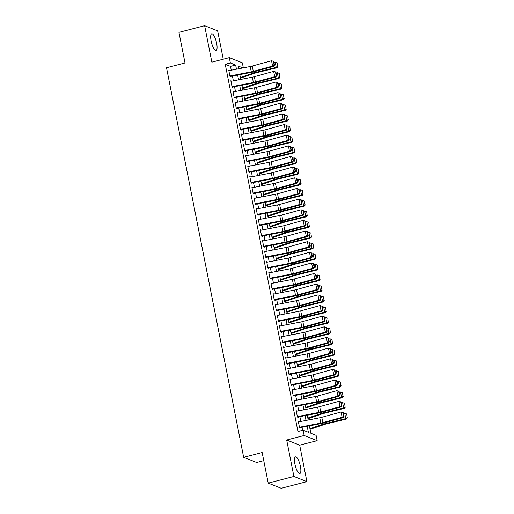 <?xml version="1.0" encoding="UTF-8"?>
<svg xmlns="http://www.w3.org/2000/svg" width="514" height="514" viewBox="0 0 514 514"><rect width="100%" height="100%" fill="white"/><g stroke="black" fill="none" stroke-linecap="round" stroke-linejoin="round"><path stroke-width="0.77" d="M300.401 466.314A8.629 2.429 75.5 0 0 295.499 456.875A8.629 2.429 75.5 0 0 294.92 464.136A8.629 2.429 75.5 0 0 299.823 473.58A8.629 2.429 75.5 0 0 300.401 466.314M216.625 43.208A8.629 2.429 75.5 0 0 211.717 33.77A8.629 2.429 75.5 0 0 211.138 41.03A8.629 2.429 75.5 0 0 216.047 50.468A8.629 2.429 75.5 0 0 216.625 43.208M309.364 425.875L310.822 433.251L316.097 435.345L317.151 440.665L304.14 435.499L303.087 430.179L308.361 432.274L307.179 426.292M299.688 445.188L286.677 440.023L293.899 476.478L268.212 483.134L281.222 488.3L306.903 481.644L299.688 445.188L317.151 440.665M263.766 460.653L256.672 462.491L243.662 457.325L166.523 67.745L185.014 62.959L178.956 32.356L204.636 25.7L211.858 62.155L229.321 57.632L242.332 62.798L243.334 67.861M223.256 59.2L217.647 30.866L204.636 25.7M293.899 476.478L306.903 481.644M299.18 421.776L298.287 421.345L299.553 427.732L300.433 428.078L300.234 427.095M297.073 411.129L296.18 410.699L297.445 417.085L298.326 417.439L298.126 416.449M294.965 400.483L294.072 400.059L295.338 406.445L296.218 406.792L296.019 405.809M292.858 389.843L291.965 389.413L293.231 395.799L294.104 396.146L293.912 395.163M290.751 379.197L289.857 378.767L291.123 385.153L291.997 385.5L291.804 384.517M288.643 368.551L287.75 368.12L289.016 374.507L289.89 374.86L289.697 373.877M286.536 357.911L285.643 357.481L286.908 363.867L287.782 364.214L287.589 363.231M284.428 347.265L283.535 346.834L284.801 353.221L285.675 353.568L285.482 352.585M282.321 336.619L281.428 336.188L282.694 342.575L283.567 342.928L283.375 341.945M280.214 325.979L279.32 325.548L280.586 331.935L281.46 332.282L281.267 331.299M278.106 315.333L277.213 314.902L278.472 321.289L279.353 321.635L279.16 320.652M275.999 304.686L275.106 304.256L276.365 310.642L277.245 310.996L277.052 310.013M273.891 294.047L272.998 293.616L274.258 300.003L275.138 300.349L274.945 299.366M271.784 283.4L270.891 282.97L272.15 289.356L273.03 289.703L272.838 288.72M269.677 272.754L268.783 272.324L270.043 278.71L270.923 279.063L270.73 278.08M267.569 262.108L266.67 261.684L267.935 268.07L268.816 268.417L268.623 267.434M265.462 251.468L264.562 251.038L265.828 257.424L266.708 257.771L266.515 256.788M263.354 240.822L262.455 240.391L263.721 246.778L264.601 247.131L264.408 246.142M261.247 230.176L260.347 229.752L261.613 236.138L262.493 236.485L262.301 235.502M259.14 219.536L258.24 219.105L259.506 225.492L260.386 225.839L260.193 224.856M257.032 208.89L256.133 208.459L257.398 214.846L258.279 215.199L258.086 214.209M254.925 198.243L254.025 197.819L255.291 204.206L256.171 204.553L255.978 203.57M252.817 187.604L251.918 187.173L253.184 193.56L254.064 193.906L253.871 192.923M250.71 176.957L249.81 176.527L251.076 182.913L251.956 183.267L251.764 182.277M248.596 166.311L247.703 165.887L248.969 172.274L249.849 172.62L249.656 171.637M246.489 155.671L245.596 155.241L246.861 161.627L247.742 161.974L247.542 160.991M244.381 145.025L243.488 144.595L244.754 150.981L245.634 151.328L245.435 150.345M242.274 134.379L241.381 133.948L242.647 140.335L243.527 140.688L243.328 139.705M240.166 123.739L239.273 123.309L240.539 129.695L241.419 130.042L241.22 129.059M238.059 113.093L237.166 112.662L238.432 119.049L239.312 119.396L239.113 118.413M235.952 102.447L235.059 102.016L236.324 108.403L237.205 108.756L237.005 107.773M233.844 91.807L232.951 91.376L234.217 97.763L235.097 98.11L234.898 97.127M231.737 81.161L230.844 80.73L232.11 87.117L232.99 87.464L232.791 86.48M231.268 70.2L230.51 66.377L225.241 64.282L297.953 431.509L303.087 430.179M302.573 430.308L301.975 427.301M300.818 421.454L299.868 416.661M298.711 410.814L297.76 406.015M296.604 400.168L295.653 395.369M294.496 389.522L293.545 384.729M292.389 378.882L291.438 374.083M290.281 368.236L289.331 363.437M288.174 357.59L287.223 352.797M286.067 346.95L285.116 342.151M283.959 336.304L283.008 331.504M281.852 325.658L280.901 320.864M279.744 315.011L278.794 310.218M277.637 304.372L276.686 299.572M275.53 293.725L274.579 288.932M273.422 283.079L272.471 278.286M271.315 272.439L270.364 267.64M269.207 261.793L268.257 257M267.1 251.147L266.149 246.354M264.993 240.507L264.042 235.708M262.885 229.861L261.934 225.061M260.778 219.215L259.827 214.422M258.671 208.575L257.72 203.775M256.563 197.929L255.612 193.129M254.449 187.282L253.505 182.489M252.342 176.643L251.397 171.843M250.234 165.996L249.29 161.197M248.127 155.35L247.183 150.557M246.02 144.71L245.075 139.911M243.912 134.064L242.961 129.265M241.805 123.418L240.854 118.625M239.697 112.778L238.747 107.979M237.59 102.132L236.639 97.332M235.483 91.486L234.532 86.693M233.375 80.839L232.424 76.046M229.629 70.514L228.736 70.084L230.002 76.47L230.882 76.824L230.683 75.841M286.677 440.023L304.14 435.499M225.241 64.282L230.375 62.952L229.321 57.632M268.212 483.134L262.153 452.532L243.662 457.325M242.929 67.938L238.111 66.023L238.65 68.767M239.813 74.614L240.758 79.413M241.921 85.26L242.865 90.053M244.028 95.9L244.972 100.699M246.135 106.546L247.086 111.345M248.243 117.192L249.194 121.985M250.35 127.838L251.301 132.631M252.458 138.478L253.408 143.278M254.565 149.124L255.516 153.917M256.672 159.77L257.623 164.564M258.78 170.41L259.731 175.21M260.887 181.056L261.838 185.85M262.995 191.703L263.945 196.496M265.102 202.343L266.053 207.142M267.209 212.989L268.16 217.782M269.317 223.635L270.268 228.428M271.424 234.275L272.375 239.074M273.532 244.921L274.482 249.72M275.639 255.567L276.59 260.36M277.746 266.207L278.697 271.007M279.854 276.853L280.805 281.653M281.961 287.499L282.912 292.293M284.069 298.139L285.019 302.939M286.176 308.786L287.127 313.585M288.283 319.432L289.234 324.225M290.391 330.072L291.342 334.871M292.498 340.718L293.449 345.517M294.606 351.364L295.556 356.157M296.713 362.004L297.664 366.803M298.82 372.65L299.771 377.449M300.934 383.296L301.879 388.089M303.042 393.942L303.986 398.736M305.149 404.582L306.093 409.382M307.256 415.228L308.201 420.022M236.466 69.191L235.65 65.047L230.375 62.952M306.023 420.446L305.072 415.653M303.915 409.806L302.964 405.006M301.802 399.16L300.857 394.36M299.694 388.513L298.75 383.72M297.587 377.874L296.642 373.074M295.479 367.227L294.535 362.428M293.372 356.581L292.427 351.788M291.265 345.941L290.314 341.142M289.157 335.295L288.206 330.496M287.05 324.649L286.099 319.856M284.942 314.009L283.991 309.21M282.835 303.363L281.884 298.563M280.728 292.717L279.777 287.924M278.62 282.07L277.669 277.277M276.513 271.431L275.562 266.631M274.405 260.784L273.454 255.991M272.298 250.138L271.347 245.345M270.191 239.498L269.24 234.699M268.083 228.852L267.132 224.059M265.976 218.206L265.025 213.413M263.868 207.566L262.917 202.767M261.761 196.92L260.81 192.12M259.654 186.274L258.703 181.481M257.546 175.634L256.595 170.834M255.439 164.988L254.488 160.188M253.331 154.341L252.38 149.548M251.224 143.702L250.273 138.902M249.117 133.055L248.166 128.256M247.009 122.409L246.058 117.616M244.902 111.769L243.951 106.97M242.794 101.123L241.843 96.324M240.687 90.477L239.736 85.684M238.58 79.837L237.629 75.038M230.51 66.377L235.65 65.047M228.846 70.636L229.617 70.437M230.953 81.276L231.724 81.077M233.06 91.922L233.831 91.723M235.168 102.569L235.939 102.37M237.275 113.215L238.046 113.009M239.383 123.855L240.154 123.656M241.49 134.501L242.261 134.302M243.597 145.147L244.368 144.942M245.705 155.787L246.476 155.588M247.812 166.433L248.583 166.234M249.92 177.079L250.691 176.88M252.027 187.719L252.798 187.52M254.134 198.365L254.905 198.166M256.242 209.012L257.013 208.812M258.349 219.651L259.12 219.452M260.457 230.298L261.228 230.099M262.564 240.944L263.335 240.745M264.671 251.584L265.442 251.385M266.779 262.23L267.55 262.031M268.886 272.876L269.657 272.677M270.994 283.516L271.765 283.317M273.101 294.162L273.872 293.963M275.215 304.808L275.979 304.609M277.322 315.448L278.087 315.249M279.43 326.094L280.194 325.895M281.537 336.741L282.308 336.541M283.644 347.38L284.415 347.181M285.752 358.027L286.523 357.828M287.859 368.673L288.63 368.474M289.967 379.319L290.738 379.114M292.074 389.959L292.845 389.76M294.181 400.605L294.952 400.406M296.289 411.251L297.06 411.052M298.396 421.891L299.167 421.692M228.852 70.669L250.215 66.524A5.532 1.073 168.8 0 0 252.245 66.049L271.54 60.729L273.744 61.378L273.319 61.262L274.052 64.989L274.482 65.105L273.744 61.378M229.906 75.988L251.269 71.844A5.532 1.073 168.8 0 0 253.299 71.375L272.593 66.055L273.66 66.351L254.359 71.671A8.295 1.606 -11.2 0 1 251.32 72.384L230.786 76.361M274.052 64.989L272.593 66.055L271.54 60.729L273.319 61.262M273.66 66.351L274.482 65.105M240.501 78.102L254.783 73.239A5.532 1.073 -11.2 0 1 256.647 72.705L276.924 67.771L276.23 67.373L255.953 72.307A8.295 1.606 168.8 0 0 253.158 73.11L240.372 77.466M277.65 66.364L277.187 62.798L277.65 66.364L276.23 67.373L275.176 62.053L273.936 62.355M275.176 62.053L276.911 62.637M277.926 66.524L276.924 67.771M230.959 81.308L252.323 77.171A5.532 1.073 168.8 0 0 254.353 76.695L273.647 71.375L275.851 72.024L275.427 71.902L276.159 75.629L276.59 75.751L275.851 72.024M232.013 86.635L253.376 82.491A5.532 1.073 168.8 0 0 255.407 82.015L274.701 76.695L275.767 76.997L256.467 82.317A8.295 1.606 -11.2 0 1 253.428 83.024L232.893 87.007M276.159 75.629L274.701 76.695L273.647 71.375L275.427 71.902M275.767 76.997L276.59 75.751M233.067 91.955L254.43 87.81A5.532 1.073 168.8 0 0 256.46 87.341L275.755 82.022L277.958 82.67L277.534 82.548L278.267 86.275L278.697 86.397L277.958 82.67M234.121 97.275L255.484 93.137A5.532 1.073 168.8 0 0 257.514 92.661L276.808 87.341L277.875 87.643L258.574 92.963A8.295 1.606 -11.2 0 1 255.535 93.67L235.001 97.654M278.267 86.275L276.808 87.341L275.755 82.022L277.534 82.548M277.875 87.643L278.697 86.397M235.174 102.601L256.537 98.457A5.532 1.073 168.8 0 0 258.568 97.981L277.862 92.661L280.066 93.31L279.642 93.195L280.374 96.921L280.805 97.037L280.066 93.31M236.228 107.921L257.591 103.777A5.532 1.073 168.8 0 0 259.621 103.308L278.916 97.988L279.982 98.283L260.682 103.61A8.295 1.606 -11.2 0 1 257.642 104.316L237.115 108.293M280.374 96.921L278.916 97.988L277.862 92.661L279.642 93.195M279.982 98.283L280.805 97.037M237.282 113.241L258.645 109.103A5.532 1.073 168.8 0 0 260.675 108.627L279.969 103.308L282.173 103.957L281.749 103.834L282.488 107.561L282.912 107.683L282.173 103.957M238.335 118.567L259.698 114.423A5.532 1.073 168.8 0 0 261.729 113.947L281.023 108.627L282.09 108.929L262.789 114.249A8.295 1.606 -11.2 0 1 259.75 114.963L239.222 118.94M282.488 107.561L281.023 108.627L279.969 103.308L281.749 103.834M282.09 108.929L282.912 107.683M242.608 88.749L256.891 83.885A5.532 1.073 -11.2 0 1 258.754 83.345L279.031 78.417L278.337 78.019L258.06 82.953A8.295 1.606 168.8 0 0 255.265 83.756L242.479 88.106M279.757 77.01L279.295 73.438L279.757 77.01L278.337 78.019L277.284 72.699L276.044 73.001M277.284 72.699L279.018 73.284M280.034 77.164L279.031 78.417M244.715 99.388L258.998 94.531A5.532 1.073 -11.2 0 1 260.861 93.991L281.139 89.057L280.445 88.665L260.168 93.593A8.295 1.606 168.8 0 0 257.373 94.403L244.587 98.752M281.865 87.65L281.402 84.084L281.865 87.65L280.445 88.665L279.391 83.339L278.151 83.647M279.391 83.339L281.126 83.93M282.141 87.81L281.139 89.057M246.823 110.035L261.106 105.171A5.532 1.073 -11.2 0 1 262.969 104.638L283.246 99.703L282.552 99.305L262.275 104.239A8.295 1.606 168.8 0 0 259.48 105.042L246.694 109.398M283.972 98.296L283.51 94.73L283.972 98.296L282.552 99.305L281.499 93.985L280.258 94.287M281.499 93.985L283.233 94.57M284.248 98.457L283.246 99.703M248.93 120.681L263.213 115.817A5.532 1.073 -11.2 0 1 265.076 115.277L285.354 110.349L284.666 109.951L264.382 114.885A8.295 1.606 168.8 0 0 261.587 115.689L248.808 120.038M286.08 108.942L285.617 105.376L286.08 108.942L284.666 109.951L283.606 104.631L282.366 104.933M283.606 104.631L285.341 105.216M286.356 109.097L285.354 110.349M239.389 123.887L260.752 119.743A5.532 1.073 168.8 0 0 262.782 119.274L282.077 113.954L284.281 114.603L283.856 114.481L284.595 118.207L285.019 118.329L284.281 114.603M240.443 129.213L261.806 125.069A5.532 1.073 168.8 0 0 263.836 124.594L283.13 119.274L284.197 119.576L264.896 124.896A8.295 1.606 -11.2 0 1 261.857 125.602L241.329 129.586M284.595 118.207L283.13 119.274L282.077 113.954L283.856 114.481M284.197 119.576L285.019 118.329M251.038 131.321L265.32 126.463A5.532 1.073 -11.2 0 1 267.184 125.924L287.461 120.989L286.773 120.597L266.496 125.532A8.295 1.606 168.8 0 0 263.695 126.335L250.916 130.684M288.187 119.582L287.724 116.016L288.187 119.582L286.773 120.597L285.72 115.271L284.473 115.579M285.72 115.271L287.448 115.862M288.463 119.743L287.461 120.989M241.496 134.533L262.86 130.389A5.532 1.073 168.8 0 0 264.89 129.92L284.184 124.594L286.388 125.243L285.964 125.127L286.703 128.853L287.127 128.969L286.388 125.243M242.55 139.853L263.913 135.709A5.532 1.073 168.8 0 0 265.944 135.24L285.238 129.92L286.304 130.215L267.004 135.542A8.295 1.606 -11.2 0 1 263.965 136.249L243.437 140.226M286.703 128.853L285.238 129.92L284.184 124.594L285.964 125.127M286.304 130.215L287.127 128.969M253.145 141.967L267.428 137.103A5.532 1.073 -11.2 0 1 269.291 136.57L289.568 131.635L288.881 131.243L268.604 136.171A8.295 1.606 168.8 0 0 265.802 136.975L253.023 141.331M290.294 130.228L289.832 126.662L290.294 130.228L288.881 131.243L287.827 125.917L286.581 126.219M287.827 125.917L289.555 126.502M290.571 130.389L289.568 131.635M243.604 145.179L264.967 141.035A5.532 1.073 168.8 0 0 266.997 140.56L286.292 135.24L288.495 135.889L288.071 135.767L288.81 139.493L289.234 139.615L288.495 135.889M244.658 150.499L266.021 146.355A5.532 1.073 168.8 0 0 268.051 145.886L287.345 140.56L288.412 140.862L269.111 146.182A8.295 1.606 -11.2 0 1 266.072 146.895L245.544 150.872M288.81 139.493L287.345 140.56L286.292 135.24L288.071 135.767M288.412 140.862L289.234 139.615M255.252 152.613L269.535 147.749A5.532 1.073 -11.2 0 1 271.398 147.216L291.676 142.282L290.988 141.883L270.711 146.818A8.295 1.606 168.8 0 0 267.91 147.621L255.13 151.971M292.402 140.875L291.939 137.309L292.402 140.875L290.988 141.883L289.935 136.563L288.688 136.865M289.935 136.563L291.663 137.148M292.678 141.029L291.676 142.282M245.711 155.819L267.074 151.675A5.532 1.073 168.8 0 0 269.105 151.206L288.399 145.886L290.603 146.535L290.179 146.413L290.918 150.139L291.342 150.261L290.603 146.535M246.765 161.145L268.135 157.001A5.532 1.073 168.8 0 0 270.158 156.526L289.453 151.206L290.519 151.508L271.219 156.828A8.295 1.606 -11.2 0 1 268.179 157.535L247.652 161.518M290.918 150.139L289.453 151.206L288.399 145.886L290.179 146.413M290.519 151.508L291.342 150.261M257.36 163.253L271.643 158.396A5.532 1.073 -11.2 0 1 273.506 157.856L293.783 152.928L293.096 152.529L272.818 157.464A8.295 1.606 168.8 0 0 270.017 158.267L257.238 162.617M294.509 151.514L294.047 147.948L294.509 151.514L293.096 152.529L292.042 147.21L290.796 147.512M292.042 147.21L293.77 147.794M294.785 151.675L293.783 152.928M247.819 166.465L269.188 162.321A5.532 1.073 168.8 0 0 271.212 161.852L290.513 156.526L292.71 157.181L292.286 157.059L293.025 160.786L293.449 160.901L292.71 157.181M248.872 171.785L270.242 167.641A5.532 1.073 168.8 0 0 272.266 167.172L291.566 161.852L292.627 162.148L273.326 167.474A8.295 1.606 -11.2 0 1 270.287 168.181L249.759 172.158M293.025 160.786L291.566 161.852L290.513 156.526L292.286 157.059M292.627 162.148L293.449 160.901M259.467 173.899L273.75 169.035A5.532 1.073 -11.2 0 1 275.613 168.502L295.891 163.568L295.203 163.176L274.926 168.104A8.295 1.606 168.8 0 0 272.124 168.907L259.345 173.263M296.617 162.161L296.154 158.595L296.617 162.161L295.203 163.176L294.149 157.849L292.903 158.151M294.149 157.849L295.878 158.434M296.893 162.321L295.891 163.568M249.926 177.112L271.296 172.967A5.532 1.073 168.8 0 0 273.319 172.492L292.62 167.172L294.818 167.821L294.393 167.705L295.132 171.425L295.556 171.547L294.818 167.821M250.98 182.431L272.349 178.287A5.532 1.073 168.8 0 0 274.373 177.818L293.674 172.492L294.734 172.794L275.433 178.114A8.295 1.606 -11.2 0 1 272.394 178.827L251.866 182.804M295.132 171.425L293.674 172.492L292.62 167.172L294.393 167.705M294.734 172.794L295.556 171.547M261.575 184.545L275.857 179.682A5.532 1.073 -11.2 0 1 277.721 179.148L297.998 174.214L297.31 173.816L277.033 178.75A8.295 1.606 168.8 0 0 274.232 179.553L261.453 183.903M298.724 172.807L298.261 169.241L298.724 172.807L297.31 173.816L296.257 168.496L295.01 168.798M296.257 168.496L297.985 169.08M299 172.961L297.998 174.214M252.033 187.751L273.403 183.607A5.532 1.073 168.8 0 0 275.427 183.138L294.728 177.818L296.925 178.467L296.501 178.345L297.24 182.072L297.664 182.194L296.925 178.467M253.087 193.078L274.457 188.934A5.532 1.073 168.8 0 0 276.481 188.458L295.781 183.138L296.841 183.44L277.541 188.76A8.295 1.606 -11.2 0 1 274.502 189.467L253.974 193.45M297.24 182.072L295.781 183.138L294.728 177.818L296.501 178.345M296.841 183.44L297.664 182.194M263.682 195.185L277.965 190.328A5.532 1.073 -11.2 0 1 279.828 189.788L300.105 184.86L299.418 184.462L279.141 189.396A8.295 1.606 168.8 0 0 276.339 190.199L263.56 194.549M300.831 183.447L300.369 179.881L300.831 183.447L299.418 184.462L298.364 179.142L297.118 179.444M298.364 179.142L300.092 179.727M301.108 183.607L300.105 184.86M254.141 198.398L275.51 194.253A5.532 1.073 168.8 0 0 277.534 193.784L296.835 188.458L299.032 189.113L298.608 188.991L299.347 192.718L299.771 192.834L299.032 189.113M255.195 203.717L276.564 199.573A5.532 1.073 168.8 0 0 278.588 199.104L297.889 193.784L298.949 194.08L279.648 199.406A8.295 1.606 -11.2 0 1 276.609 200.113L256.081 204.097M299.347 192.718L297.889 193.784L296.835 188.458L298.608 188.991M298.949 194.08L299.771 192.834M265.789 205.831L280.072 200.968A5.532 1.073 -11.2 0 1 281.935 200.434L302.213 195.5L301.525 195.108L281.248 200.036A8.295 1.606 168.8 0 0 278.447 200.839L265.667 205.195M302.939 194.093L302.476 190.527L302.939 194.093L301.525 195.108L300.472 189.782L299.225 190.084M300.472 189.782L302.2 190.366M303.215 194.253L302.213 195.5M267.897 216.478L282.18 211.614A5.532 1.073 -11.2 0 1 284.043 211.081L304.32 206.146L303.633 205.748L283.355 210.682A8.295 1.606 168.8 0 0 280.554 211.485L267.775 215.835M305.046 204.739L304.584 201.173L305.046 204.739L303.633 205.748L302.579 200.428L301.332 200.73M302.579 200.428L304.307 201.013M305.322 204.893L304.32 206.146M270.011 227.117L284.287 222.26A5.532 1.073 -11.2 0 1 286.15 221.72L306.428 216.792L305.74 216.394L285.463 221.328A8.295 1.606 168.8 0 0 282.661 222.132L269.882 226.481M307.154 215.385L306.691 211.813L307.154 215.385L305.74 216.394L304.686 211.074L303.44 211.376M304.686 211.074L306.415 211.659M307.43 215.539L306.428 216.792M256.248 209.044L277.618 204.9A5.532 1.073 168.8 0 0 279.642 204.424L298.942 199.104L301.14 199.753L300.716 199.638L301.455 203.358L301.879 203.48L301.14 199.753M257.302 214.364L278.672 210.22A5.532 1.073 168.8 0 0 280.695 209.751L299.996 204.424L301.056 204.726L281.756 210.046A8.295 1.606 -11.2 0 1 278.716 210.759L258.189 214.736M301.455 203.358L299.996 204.424L298.942 199.104L300.716 199.638M301.056 204.726L301.879 203.48M258.356 219.684L279.725 215.546A5.532 1.073 168.8 0 0 281.749 215.07L301.05 209.751L303.247 210.399L302.823 210.277L303.562 214.004L303.986 214.126L303.247 210.399M259.409 225.01L280.779 220.866A5.532 1.073 168.8 0 0 282.803 220.39L302.103 215.07L303.164 215.372L283.863 220.692A8.295 1.606 -11.2 0 1 280.824 221.399L260.296 225.383M303.562 214.004L302.103 215.07L301.05 209.751L302.823 210.277M303.164 215.372L303.986 214.126M260.463 230.33L281.833 226.186A5.532 1.073 168.8 0 0 283.856 225.717L303.157 220.39L305.355 221.046L304.93 220.924L305.669 224.65L306.093 224.766L305.355 221.046M261.517 235.65L282.886 231.512A5.532 1.073 168.8 0 0 284.91 231.037L304.211 225.717L305.271 226.012L285.97 231.339A8.295 1.606 -11.2 0 1 282.931 232.045L262.403 236.029M305.669 224.65L304.211 225.717L303.157 220.39L304.93 220.924M305.271 226.012L306.093 224.766M272.118 237.764L286.394 232.9A5.532 1.073 -11.2 0 1 288.258 232.367L308.535 227.432L307.847 227.04L287.57 231.968A8.295 1.606 168.8 0 0 284.769 232.771L271.99 237.127M309.261 226.025L308.798 222.459L309.261 226.025L307.847 227.04L306.794 221.714L305.547 222.016M306.794 221.714L308.522 222.299M309.537 226.186L308.535 227.432M262.57 240.976L283.94 236.832A5.532 1.073 168.8 0 0 285.964 236.356L305.265 231.037L307.462 231.685L307.038 231.57L307.777 235.29L308.201 235.412L307.462 231.685M263.624 246.296L284.994 242.152A5.532 1.073 168.8 0 0 287.018 241.683L306.318 236.356L307.378 236.658L288.078 241.978A8.295 1.606 -11.2 0 1 285.039 242.692L264.511 246.669M307.777 235.29L306.318 236.356L305.265 231.037L307.038 231.57M307.378 236.658L308.201 235.412M274.225 248.41L288.502 243.546A5.532 1.073 -11.2 0 1 290.365 243.013L310.642 238.078L309.955 237.68L289.678 242.614A8.295 1.606 168.8 0 0 286.876 243.418L274.097 247.767M311.368 236.671L310.906 233.105L311.368 236.671L309.955 237.68L308.901 232.36L307.655 232.662M308.901 232.36L310.629 232.945M311.645 236.832L310.642 238.078M264.678 251.616L286.047 247.478A5.532 1.073 168.8 0 0 288.071 247.003L307.372 241.683L309.569 242.332L309.145 242.21L309.884 245.936L310.308 246.058L309.569 242.332M265.732 256.942L287.101 252.798A5.532 1.073 168.8 0 0 289.125 252.323L308.426 247.003L309.486 247.305L290.192 252.625A8.295 1.606 -11.2 0 1 287.146 253.331L266.618 257.315M309.884 245.936L308.426 247.003L307.372 241.683L309.145 242.21M309.486 247.305L310.308 246.058M276.333 259.05L290.609 254.192A5.532 1.073 -11.2 0 1 292.479 253.653L312.756 248.725L312.062 248.326L291.785 253.261A8.295 1.606 168.8 0 0 288.984 254.064L276.204 258.413M313.476 247.318L313.013 243.745L313.476 247.318L312.062 248.326L311.009 243.006L309.762 243.308M311.009 243.006L312.737 243.591M313.752 247.472L312.756 248.725M266.785 262.262L288.155 258.118A5.532 1.073 168.8 0 0 290.179 257.649L309.479 252.323L311.677 252.978L311.253 252.856L311.992 256.582L312.416 256.698L311.677 252.978M267.839 267.582L289.209 263.444A5.532 1.073 168.8 0 0 291.232 262.969L310.533 257.649L311.593 257.951L292.299 263.271A8.295 1.606 -11.2 0 1 289.253 263.978L268.726 267.961M311.992 256.582L310.533 257.649L309.479 252.323L311.253 252.856M311.593 257.951L312.416 256.698M278.44 269.696L292.717 264.832A5.532 1.073 -11.2 0 1 294.586 264.299L314.864 259.364L314.17 258.972L293.892 263.9A8.295 1.606 168.8 0 0 291.091 264.71L278.312 269.06M315.583 257.957L315.121 254.391L315.583 257.957L314.17 258.972L313.116 253.646L311.869 253.948M313.116 253.646L314.844 254.231M315.859 258.118L314.864 259.364M268.893 272.908L290.262 268.764A5.532 1.073 168.8 0 0 292.286 268.289L311.587 262.969L313.784 263.618L313.36 263.502L314.099 267.222L314.523 267.344L313.784 263.618M269.946 278.228L291.316 274.084A5.532 1.073 168.8 0 0 293.34 273.615L312.64 268.289L313.701 268.591L294.406 273.911A8.295 1.606 -11.2 0 1 291.361 274.624L270.833 278.601M314.099 267.222L312.64 268.289L311.587 262.969L313.36 263.502M313.701 268.591L314.523 267.344M280.548 280.342L294.824 275.478A5.532 1.073 -11.2 0 1 296.694 274.945L316.971 270.011L316.277 269.612L296 274.547A8.295 1.606 168.8 0 0 293.198 275.35L280.419 279.7M317.691 268.604L317.228 265.038L317.691 268.604L316.277 269.612L315.223 264.292L313.977 264.594M315.223 264.292L316.952 264.877M317.967 268.764L316.971 270.011M271 283.548L292.37 279.41A5.532 1.073 168.8 0 0 294.393 278.935L313.694 273.615L315.892 274.264L315.467 274.142L316.206 277.868L316.63 277.99L315.892 274.264M272.054 288.874L293.423 284.73A5.532 1.073 168.8 0 0 295.447 284.255L314.748 278.935L315.808 279.237L296.514 284.557A8.295 1.606 -11.2 0 1 293.468 285.264L272.94 289.247M316.206 277.868L314.748 278.935L313.694 273.615L315.467 274.142M315.808 279.237L316.63 277.99M282.655 290.982L296.931 286.125A5.532 1.073 -11.2 0 1 298.801 285.585L319.078 280.657L318.384 280.258L298.107 285.193A8.295 1.606 168.8 0 0 295.306 285.996L282.527 290.346M319.798 279.25L319.335 275.677L319.798 279.25L318.384 280.258L317.331 274.939L316.084 275.241M317.331 274.939L319.059 275.523M320.074 279.404L319.078 280.657M273.107 294.194L294.477 290.05A5.532 1.073 168.8 0 0 296.501 289.581L315.802 284.261L317.999 284.91L317.575 284.788L318.314 288.515L318.738 288.637L317.999 284.91M274.161 299.514L295.531 295.377A5.532 1.073 168.8 0 0 297.555 294.901L316.855 289.581L317.915 289.883L298.621 295.203A8.295 1.606 -11.2 0 1 295.576 295.91L275.048 299.893M318.314 288.515L316.855 289.581L315.802 284.261L317.575 284.788M317.915 289.883L318.738 288.637M284.762 301.628L299.039 296.771A5.532 1.073 -11.2 0 1 300.908 296.231L321.186 291.297L320.492 290.905L300.215 295.833A8.295 1.606 168.8 0 0 297.413 296.642L284.634 300.992M321.905 289.89L321.443 286.324L321.905 289.89L320.492 290.905L319.438 285.578L318.192 285.88M319.438 285.578L321.166 286.163M322.182 290.05L321.186 291.297M275.221 304.841L296.584 300.696A5.532 1.073 168.8 0 0 298.608 300.221L317.909 294.901L320.106 295.55L319.682 295.434L320.421 299.161L320.845 299.276L320.106 295.55M276.275 310.16L297.638 306.016A5.532 1.073 168.8 0 0 299.662 305.547L318.963 300.227L320.023 300.523L300.729 305.843A8.295 1.606 -11.2 0 1 297.69 306.556L277.155 310.533M320.421 299.161L318.963 300.227L317.909 294.901L319.682 295.434M320.023 300.523L320.845 299.276M286.87 312.274L301.146 307.411A5.532 1.073 -11.2 0 1 303.016 306.877L323.293 301.943L322.599 301.545L302.322 306.479A8.295 1.606 168.8 0 0 299.521 307.282L286.741 311.638M324.013 300.536L323.55 296.97L324.013 300.536L322.599 301.545L321.546 296.225L320.299 296.527M321.546 296.225L323.274 296.809M324.289 300.696L323.293 301.943M277.329 315.48L298.692 311.343A5.532 1.073 168.8 0 0 300.716 310.867L320.016 305.547L322.214 306.196L321.79 306.074L322.529 309.801L322.953 309.923L322.214 306.196M278.382 320.807L299.746 316.663A5.532 1.073 168.8 0 0 301.769 316.187L321.07 310.867L322.13 311.169L302.836 316.489A8.295 1.606 -11.2 0 1 299.797 317.196L279.263 321.179M322.529 309.801L321.07 310.867L320.016 305.547L321.79 306.074M322.13 311.169L322.953 309.923M279.436 326.127L300.799 321.982A5.532 1.073 168.8 0 0 302.823 321.513L322.124 316.194L324.321 316.842L323.897 316.72L324.636 320.447L325.06 320.569L324.321 316.842M280.49 331.446L301.853 327.309A5.532 1.073 168.8 0 0 303.877 326.833L323.177 321.513L324.238 321.815L304.943 327.135A8.295 1.606 -11.2 0 1 301.904 327.842L281.37 331.826M324.636 320.447L323.177 321.513L322.124 316.194L323.897 316.72M324.238 321.815L325.06 320.569M281.543 336.773L302.907 332.629A5.532 1.073 168.8 0 0 304.93 332.153L324.231 326.833L326.429 327.482L326.004 327.367L326.743 331.093L327.167 331.209L326.429 327.482M282.597 342.093L303.96 337.949A5.532 1.073 168.8 0 0 305.984 337.48L325.285 332.16L326.345 332.455L307.051 337.782A8.295 1.606 -11.2 0 1 304.012 338.488L283.477 342.465M326.743 331.093L325.285 332.16L324.231 326.833L326.004 327.367M326.345 332.455L327.167 331.209M288.977 322.921L303.254 318.057A5.532 1.073 -11.2 0 1 305.123 317.517L325.401 312.589L324.707 312.191L304.429 317.125A8.295 1.606 168.8 0 0 301.628 317.928L288.849 322.278M326.12 311.182L325.658 307.61L326.12 311.182L324.707 312.191L323.653 306.871L322.406 307.173M323.653 306.871L325.381 307.456M326.396 311.336L325.401 312.589M291.085 333.56L305.361 328.703A5.532 1.073 -11.2 0 1 307.231 328.163L327.508 323.229L326.814 322.837L306.537 327.765A8.295 1.606 168.8 0 0 303.735 328.574L290.956 332.924M328.228 321.822L327.765 318.256L328.228 321.822L326.814 322.837L325.76 317.511L324.52 317.819M325.76 317.511L327.489 318.095M328.504 321.982L327.508 323.229M293.192 344.207L307.468 339.343A5.532 1.073 -11.2 0 1 309.338 338.81L329.615 333.875L328.921 333.477L308.644 338.411A8.295 1.606 168.8 0 0 305.843 339.214L293.064 343.57M330.335 332.468L329.879 328.902L330.335 332.468L328.921 333.477L327.868 328.157L326.628 328.459M327.868 328.157L329.596 328.742M330.611 332.629L329.615 333.875M283.651 347.413L305.014 343.275A5.532 1.073 168.8 0 0 307.038 342.799L326.339 337.48L328.542 338.128L328.112 338.006L328.851 341.733L329.275 341.855L328.542 338.128M284.705 352.739L306.068 348.595A5.532 1.073 168.8 0 0 308.098 348.119L327.392 342.799L328.452 343.101L309.158 348.421A8.295 1.606 -11.2 0 1 306.119 349.128L285.585 353.112M328.851 341.733L327.392 342.799L326.339 337.48L328.112 338.006M328.452 343.101L329.275 341.855M295.299 354.853L309.576 349.989A5.532 1.073 -11.2 0 1 311.445 349.449L331.723 344.521L331.029 344.123L310.752 349.057A8.295 1.606 168.8 0 0 307.95 349.861L295.171 354.21M332.442 343.114L331.986 339.548L332.442 343.114L331.029 344.123L329.975 338.803L328.735 339.105M329.975 338.803L331.71 339.388M332.719 343.268L331.723 344.521M285.758 358.059L307.121 353.915A5.532 1.073 168.8 0 0 309.152 353.446L328.446 348.126L330.65 348.775L330.219 348.653L330.958 352.379L331.382 352.501L330.65 348.775M286.812 363.379L308.175 359.241A5.532 1.073 168.8 0 0 310.205 358.766L329.5 353.446L330.56 353.748L311.266 359.068A8.295 1.606 -11.2 0 1 308.227 359.774L287.692 363.758M330.958 352.379L329.5 353.446L328.446 348.126L330.219 348.653M330.56 353.748L331.382 352.501M297.407 365.493L311.683 360.635A5.532 1.073 -11.2 0 1 313.553 360.096L333.83 355.161L333.136 354.769L312.859 359.697A8.295 1.606 168.8 0 0 310.064 360.507L297.278 364.856M334.55 353.754L334.094 350.188L334.55 353.754L333.136 354.769L332.083 349.443L330.843 349.751M332.083 349.443L333.817 350.034M334.826 353.915L333.83 355.161M287.866 368.705L309.229 364.561A5.532 1.073 168.8 0 0 311.259 364.092L330.553 358.766L332.757 359.414L332.327 359.299L333.066 363.025L333.49 363.141L332.757 359.414M288.919 374.025L310.283 369.881A5.532 1.073 168.8 0 0 312.313 369.412L331.607 364.092L332.667 364.387L313.373 369.714A8.295 1.606 -11.2 0 1 310.334 370.421L289.8 374.398M333.066 363.025L331.607 364.092L330.553 358.766L332.327 359.299M332.667 364.387L333.49 363.141M299.514 376.139L313.791 371.275A5.532 1.073 -11.2 0 1 315.66 370.742L335.938 365.807L335.244 365.409L314.966 370.343A8.295 1.606 168.8 0 0 312.171 371.147L299.386 375.503M336.657 364.4L336.201 360.834L336.657 364.4L335.244 365.409L334.19 360.089L332.95 360.391M334.19 360.089L335.925 360.674M336.933 364.561L335.938 365.807M289.973 379.351L311.336 375.207A5.532 1.073 168.8 0 0 313.367 374.732L332.661 369.412L334.865 370.061L334.441 369.939L335.173 373.665L335.597 373.787L334.865 370.061M291.027 384.671L312.39 380.527A5.532 1.073 168.8 0 0 314.42 380.058L333.714 374.732L334.775 375.034L315.48 380.354A8.295 1.606 -11.2 0 1 312.441 381.067L291.907 385.044M335.173 373.665L333.714 374.732L332.661 369.412L334.441 369.939M334.775 375.034L335.597 373.787M301.622 386.785L315.898 381.921A5.532 1.073 -11.2 0 1 317.768 381.388L338.045 376.454L337.351 376.055L317.074 380.99A8.295 1.606 168.8 0 0 314.279 381.793L301.493 386.142M338.765 375.047L338.308 371.481L338.765 375.047L337.351 376.055L336.297 370.735L335.057 371.037M336.297 370.735L338.032 371.32M339.041 375.201L338.045 376.454M292.08 389.991L313.444 385.847A5.532 1.073 168.8 0 0 315.474 385.378L334.768 380.058L336.972 380.707L336.548 380.585L337.28 384.311L337.704 384.433L336.972 380.707M293.134 395.317L314.497 391.173A5.532 1.073 168.8 0 0 316.528 390.698L335.822 385.378L336.882 385.68L317.588 391A8.295 1.606 -11.2 0 1 314.549 391.707L294.014 395.69M337.28 384.311L335.822 385.378L334.768 380.058L336.548 380.585M336.882 385.68L337.704 384.433M294.188 400.637L315.551 396.493A5.532 1.073 168.8 0 0 317.581 396.024L336.876 390.698L339.079 391.353L338.655 391.231L339.388 394.958L339.812 395.073L339.079 391.353M295.242 405.957L316.605 401.813A5.532 1.073 168.8 0 0 318.635 401.344L337.929 396.024L338.996 396.32L319.695 401.646A8.295 1.606 -11.2 0 1 316.656 402.353L296.122 406.33M339.388 394.958L337.929 396.024L336.876 390.698L338.655 391.231M338.996 396.32L339.812 395.073M296.295 411.284L317.658 407.139A5.532 1.073 168.8 0 0 319.689 406.664L338.983 401.344L341.187 401.993L340.763 401.877L341.495 405.597L341.926 405.719L341.187 401.993M297.349 416.603L318.712 412.459A5.532 1.073 168.8 0 0 320.742 411.99L340.037 406.664L341.103 406.966L321.803 412.286A8.295 1.606 -11.2 0 1 318.764 412.999L298.229 416.976M341.495 405.597L340.037 406.664L338.983 401.344L340.763 401.877M341.103 406.966L341.926 405.719M303.729 397.425L318.005 392.567A5.532 1.073 -11.2 0 1 319.875 392.028L340.152 387.093L339.458 386.701L319.181 391.636A8.295 1.606 168.8 0 0 316.386 392.439L303.601 396.789M340.872 385.686L340.416 382.12L340.872 385.686L339.458 386.701L338.405 381.382L337.165 381.684M338.405 381.382L340.139 381.966M341.148 385.847L340.152 387.093M305.836 408.071L320.113 403.207A5.532 1.073 -11.2 0 1 321.982 402.674L342.26 397.74L341.566 397.348L321.289 402.276A8.295 1.606 168.8 0 0 318.494 403.079L305.708 407.435M342.979 396.333L342.523 392.767L342.979 396.333L341.566 397.348L340.512 392.021L339.272 392.323M340.512 392.021L342.247 392.606M343.262 396.493L342.26 397.74M307.944 418.717L322.227 413.854A5.532 1.073 -11.2 0 1 324.09 413.32L344.367 408.386L343.673 407.987L323.396 412.922A8.295 1.606 168.8 0 0 320.601 413.725L307.815 418.075M345.093 406.979L344.631 403.413L345.093 406.979L343.673 407.987L342.62 402.668L341.38 402.97M342.62 402.668L344.354 403.252M345.369 407.133L344.367 408.386M298.403 421.923L319.766 417.779A5.532 1.073 168.8 0 0 321.796 417.31L341.09 411.99L343.294 412.639L342.87 412.517L343.603 416.244L344.033 416.366L343.294 412.639M299.456 427.25L320.82 423.106A5.532 1.073 168.8 0 0 322.85 422.63L342.144 417.31L343.211 417.612L323.91 422.932A8.295 1.606 -11.2 0 1 320.871 423.639L300.337 427.622M343.603 416.244L342.144 417.31L341.09 411.99L342.87 412.517M343.211 417.612L344.033 416.366M310.051 429.357L324.334 424.5A5.532 1.073 -11.2 0 1 326.197 423.96L346.475 419.032L345.781 418.634L325.503 423.568A8.295 1.606 168.8 0 0 322.708 424.371L309.923 428.721M347.201 417.619L346.738 414.053L347.201 417.619L345.781 418.634L344.727 413.314L343.487 413.616M344.727 413.314L346.462 413.899M347.477 417.779L346.475 419.032M250.215 66.524L251.269 71.844M252.245 66.049L253.299 71.375M255.953 72.307L255.754 71.292M253.158 73.11L252.939 72.037M252.323 77.171L253.376 82.491M254.353 76.695L255.407 82.015M254.43 87.81L255.484 93.137M256.46 87.341L257.514 92.661M256.537 98.457L257.591 103.777M258.568 97.981L259.621 103.308M258.645 109.103L259.698 114.423M260.675 108.627L261.729 113.947M258.06 82.953L257.861 81.932M255.265 83.756L255.053 82.677M260.168 93.593L259.968 92.578M257.373 94.403L257.161 93.323M262.275 104.239L262.076 103.224M259.48 105.042L259.268 103.969M264.382 114.885L264.183 113.864M261.587 115.689L261.375 114.609M260.752 119.743L261.806 125.069M262.782 119.274L263.836 124.594M266.496 125.532L266.291 124.51M263.695 126.335L263.483 125.255M262.86 130.389L263.913 135.709M264.89 129.92L265.944 135.24M268.604 136.171L268.398 135.156M265.802 136.975L265.59 135.902M264.967 141.035L266.021 146.355M266.997 140.56L268.051 145.886M270.711 146.818L270.505 145.796M267.91 147.621L267.698 146.541M267.074 151.675L268.135 157.001M269.105 151.206L270.158 156.526M272.818 157.464L272.613 156.442M270.017 158.267L269.805 157.188M269.188 162.321L270.242 167.641M271.212 161.852L272.266 167.172M274.926 168.104L274.72 167.089M272.124 168.907L271.912 167.834M271.296 172.967L272.349 178.287M273.319 172.492L274.373 177.818M277.033 178.75L276.828 177.728M274.232 179.553L274.02 178.474M273.403 183.607L274.457 188.934M275.427 183.138L276.481 188.458M279.141 189.396L278.935 188.375M276.339 190.199L276.127 189.12M275.51 194.253L276.564 199.573M277.534 193.784L278.588 199.104M281.248 200.036L281.042 199.021M278.447 200.839L278.235 199.766M283.355 210.682L283.15 209.661M280.554 211.485L280.342 210.412M285.463 221.328L285.257 220.307M282.661 222.132L282.449 221.052M277.618 204.9L278.672 210.22M279.642 204.424L280.695 209.751M279.725 215.546L280.779 220.866M281.749 215.07L282.803 220.39M281.833 226.186L282.886 231.512M283.856 225.717L284.91 231.037M287.57 231.968L287.365 230.953M284.769 232.771L284.557 231.698M283.94 236.832L284.994 242.152M285.964 236.356L287.018 241.683M289.678 242.614L289.472 241.599M286.876 243.418L286.664 242.345M286.047 247.478L287.101 252.798M288.071 247.003L289.125 252.323M291.785 253.261L291.586 252.239M288.984 254.064L288.772 252.984M288.155 258.118L289.209 263.444M290.179 257.649L291.232 262.969M293.892 263.9L293.693 262.885M291.091 264.71L290.879 263.631M290.262 268.764L291.316 274.084M292.286 268.289L293.34 273.615M296 274.547L295.801 273.532M293.198 275.35L292.986 274.277M292.37 279.41L293.423 284.73M294.393 278.935L295.447 284.255M298.107 285.193L297.908 284.171M295.306 285.996L295.094 284.917M294.477 290.05L295.531 295.377M296.501 289.581L297.555 294.901M300.215 295.833L300.015 294.818M297.413 296.642L297.201 295.563M296.584 300.696L297.638 306.016M298.608 300.221L299.662 305.547M302.322 306.479L302.123 305.464M299.521 307.282L299.309 306.209M298.692 311.343L299.746 316.663M300.716 310.867L301.769 316.187M300.799 321.982L301.853 327.309M302.823 321.513L303.877 326.833M302.907 332.629L303.96 337.949M304.93 332.153L305.984 337.48M304.429 317.125L304.23 316.104M301.628 317.928L301.416 316.849M306.537 327.765L306.338 326.75M303.735 328.574L303.523 327.495M308.644 338.411L308.445 337.396M305.843 339.214L305.631 338.141M305.014 343.275L306.068 348.595M307.038 342.799L308.098 348.119M310.752 349.057L310.552 348.036M307.95 349.861L307.738 348.781M307.121 353.915L308.175 359.241M309.152 353.446L310.205 358.766M312.859 359.697L312.66 358.682M310.064 360.507L309.846 359.427M309.229 364.561L310.283 369.881M311.259 364.092L312.313 369.412M314.966 370.343L314.767 369.328M312.171 371.147L311.953 370.074M311.336 375.207L312.39 380.527M313.367 374.732L314.42 380.058M317.074 380.99L316.875 379.968M314.279 381.793L314.06 380.713M313.444 385.847L314.497 391.173M315.474 385.378L316.528 390.698M315.551 396.493L316.605 401.813M317.581 396.024L318.635 401.344M317.658 407.139L318.712 412.459M319.689 406.664L320.742 411.99M319.181 391.636L318.982 390.614M316.386 392.439L316.168 391.36M321.289 402.276L321.089 401.261M318.494 403.079L318.275 402.006M323.396 412.922L323.197 411.9M320.601 413.725L320.383 412.646M319.766 417.779L320.82 423.106M321.796 417.31L322.85 422.63M325.503 423.568L325.304 422.547M322.708 424.371L322.496 423.292"/></g></svg>
